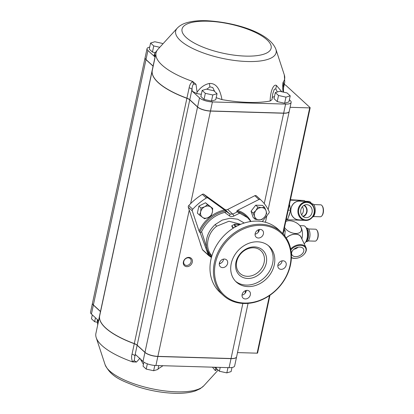 <?xml version="1.0" encoding="UTF-8"?>
<svg xmlns="http://www.w3.org/2000/svg" width="414" height="414" viewBox="0 0 414 414"><rect width="100%" height="100%" fill="white"/><g stroke="black" fill="none" stroke-linecap="round" stroke-linejoin="round"><path stroke-width="0.62" d="M202.798 250.113A1.651 1.361 -47.4 0 1 202.694 250.03A1.651 1.361 -47.4 0 1 202.384 249.538L188.308 207.233A1.651 1.361 -47.4 0 1 188.732 205.592C192.8 201.199 197.328 197.452 202.317 194.357A1.651 1.361 -47.4 0 1 203.916 194.326L224.74 209.37A3.302 2.722 132.6 0 0 227.669 209.458L254.822 195.708A1.651 1.361 -47.4 0 1 256.385 195.832A52.795 43.522 -47.4 0 1 256.478 195.92A52.795 43.522 -47.4 0 1 256.577 196.008M262.274 221.583L268.862 213.158A1.651 1.361 -47.4 0 0 269.136 211.513A52.795 43.522 132.6 0 0 260.608 199.714A52.795 43.522 132.6 0 0 260.509 199.626L256.385 195.832M260.509 199.626A1.651 1.361 -47.4 0 0 258.947 199.501L237.413 210.405A31.578 26.03 -47.4 0 1 250.92 221.495M207.911 198.001A1.651 1.361 -47.4 0 0 206.317 198.032A52.795 43.522 132.6 0 0 192.727 209.261A1.651 1.361 -47.4 0 0 192.303 210.907L199.062 231.084A31.578 26.03 -47.4 0 1 224.528 210.022L207.911 198.001L203.916 194.326M250.894 221.495L247.603 217.702L237.351 211.859L236.699 211.254L237.413 210.405M227.669 209.458L232.761 214.141L229.76 213.981L226.127 211.337C226.38 211.73 225.889 212.082 224.647 212.392C214.276 215.202 206.602 221.619 201.623 231.638L200.298 232.911L199.062 231.084M226.127 211.337L224.528 210.022M219.994 263.589L219.379 263.149L219.989 263.594M202.694 250.03L208.775 255.604L211.43 257.492L208.521 255.355L209.013 255.252L208.889 254.977L208.345 255.019L208.759 255.588A0.435 0.279 -59.3 0 0 209.22 255.428L209.013 255.252L209.82 254.584L210.804 254.387L211.927 255.759M200.298 232.911L208.345 255.019L202.384 249.538M244.229 223.027L237.724 219.229L230.065 218.235L222.225 220.108L215.192 224.538C208.03 231.312 205.194 239.018 206.684 247.66L207.564 250.553L209.82 254.584L211.642 256.721M239.892 213.055L233.858 216.051C232.207 216.812 230.717 216.745 229.387 215.854A1.651 0.859 -53.9 0 0 229.76 213.981L224.74 209.37M250.506 220.936L249.575 221.707M201.623 231.638L206.684 247.66A0.802 0.347 162.3 0 1 205.675 247.732M240.767 224.279L228.911 221.242L216.641 226.22C207.6 233.066 204.744 246.635 210.804 254.387M246.309 290.442A4.647 3.829 -47.4 0 1 244.363 293.997A4.647 3.829 -47.4 0 1 242.019 295.11M223.565 259.112A4.647 3.829 -47.4 0 1 221.625 262.667A4.647 3.829 -47.4 0 1 219.28 263.775M282.115 260.83A4.647 3.829 -47.4 0 1 280.174 264.391A4.647 3.829 -47.4 0 1 277.83 265.498M259.371 229.501A4.647 3.829 -47.4 0 1 257.43 233.056A4.647 3.829 -47.4 0 1 255.086 234.169M279.771 261.943A4.647 3.829 -47.4 0 1 285.179 261.638A4.647 3.829 -47.4 0 1 284.299 268.179A4.647 3.829 -47.4 0 1 278.891 268.484A4.647 3.829 -47.4 0 1 279.771 261.943M273.266 292.444A42.073 34.683 -47.4 0 1 220.476 290.892A42.073 34.683 -47.4 0 1 232.254 235.954A42.073 34.683 -47.4 0 1 285.044 237.507A42.073 34.683 -47.4 0 1 273.266 292.444M243.965 291.549A4.647 3.829 -47.4 0 1 249.373 291.249A4.647 3.829 -47.4 0 1 248.493 297.79A4.647 3.829 -47.4 0 1 243.085 298.09A4.647 3.829 -47.4 0 1 243.965 291.549M221.221 260.22A4.647 3.829 -47.4 0 1 226.629 259.914A4.647 3.829 -47.4 0 1 225.749 266.456A4.647 3.829 -47.4 0 1 220.341 266.761A4.647 3.829 -47.4 0 1 221.221 260.22M264.582 280.49A24.26 20.001 -47.4 0 1 236.347 282.063A24.26 20.001 -47.4 0 1 240.938 247.914A24.26 20.001 -47.4 0 1 269.172 246.335A24.26 20.001 -47.4 0 1 264.582 280.49M257.027 230.608A4.647 3.829 -47.4 0 1 262.435 230.308A4.647 3.829 -47.4 0 1 261.555 236.849A4.647 3.829 -47.4 0 1 256.147 237.15A4.647 3.829 -47.4 0 1 257.027 230.608M268.324 245.606A24.26 20.001 132.6 0 1 262.931 278.974A24.26 20.001 -47.4 0 1 235.545 281.277M259.438 274.161A17.093 14.092 -47.4 0 1 237.993 273.53A17.093 14.092 -47.4 0 1 242.78 251.205A17.093 14.092 -47.4 0 1 264.225 251.836A17.093 14.092 -47.4 0 1 259.438 274.161M257.948 272.422A15.442 12.73 -47.4 0 1 239.975 273.426A15.442 12.73 -47.4 0 1 242.894 251.681A15.442 12.73 -47.4 0 1 260.872 250.677A15.442 12.73 -47.4 0 1 257.948 272.422M211.58 256.928L209.22 255.428M273.323 292.682A42.896 35.361 -47.4 0 1 223.394 295.472A42.896 35.361 -47.4 0 1 231.509 235.085A42.896 35.361 -47.4 0 1 281.437 232.295A42.896 35.361 -47.4 0 1 273.323 292.682M223.394 295.472L219.953 292.315A42.896 35.361 -47.4 0 1 228.073 231.923A42.896 35.361 -47.4 0 1 278.001 229.133L281.437 232.295M157.832 49.432L157.832 49.432A65.997 21.704 12.1 0 0 156.031 52.945A65.997 21.704 12.1 0 0 192.696 81.46L196.003 84.337L197.08 92.136L196.686 93.585L192.205 91.178L192.018 89.315C192.127 86.805 192.645 85.036 193.571 84.011L196.003 84.337M272.019 99.619L270.161 101.026A70.944 23.334 -167.9 0 1 248.322 102.387A70.944 23.334 12.1 0 1 221.971 99.608C219.953 88.42 215.766 83.043 209.422 83.473C204.764 84.368 200.65 87.256 197.08 92.141M283.662 113.115L285.598 104.095A9.9 3.255 12.1 0 0 291.151 102.377L289.215 111.397A9.9 3.255 -167.9 0 1 283.662 113.115L210.488 110.962A9.9 3.255 -167.9 0 1 197.576 106.91L189.783 99.748A6.598 2.168 12.1 0 0 186.916 98.18L189.151 87.747C189.617 85.015 190.745 82.95 192.541 81.553L192.696 81.46M186.916 98.18A65.997 21.704 -167.9 0 1 152.29 70.401L156.031 52.945M154.665 56.692A6.598 2.168 -167.9 0 1 154.07 55.481L154.143 55.134A6.598 2.168 -167.9 0 0 154.743 56.345L154.665 56.692L147.927 50.503A9.9 3.255 -167.9 0 1 147.032 48.686A9.9 3.255 -167.9 0 1 149.697 47.134M155.24 52.661L152.445 52.05L149.268 49.131L150.577 43.035L154.841 41.752L162.283 43.382L162.862 43.915M153.201 66.147A6.598 2.168 12.1 0 0 153.102 66.054L145.997 59.523A9.9 3.255 -167.9 0 1 145.097 57.706L147.032 48.686M155.597 54.979L154.743 56.345A6.598 5.025 39.3 0 1 155.488 52.34L157.134 50.358M285.598 104.095L212.418 101.942A9.9 3.255 -167.9 0 1 199.512 97.89L192.205 91.178M201.318 94.325L196.686 93.585M221.971 99.608L216.186 97.678M274.456 96.674A9.9 3.255 12.1 0 0 272.174 97.58M289.381 99.758L290.25 100.561A9.9 3.255 12.1 0 1 291.151 102.377M217.045 93.688L215.735 99.779L211.471 101.068L204.024 99.438L200.852 96.519L202.156 90.423L206.42 89.139L213.867 90.769L217.045 93.688L212.775 94.977L205.334 93.341L202.156 90.423M290.219 95.841L288.915 101.937L284.646 103.221L277.204 101.59L274.027 98.672L275.331 92.576L279.6 91.292L287.042 92.922L290.219 95.841L285.955 97.13L278.508 95.494L275.331 92.576M281.841 91.784L276.464 85.45C273.628 83.571 270.254 91.334 270.161 101.026M275.9 49.302C269.374 32.39 234.547 22.19 206.482 20.7C198.311 20.436 191.418 21.207 185.788 23.013C182.393 24.069 179.547 25.782 177.249 28.152A51.367 16.891 12.1 0 0 193.628 48.93A51.367 16.891 12.1 0 0 247.318 61.515A51.367 16.891 12.1 0 0 275.9 49.302L284.304 74.887A65.2 21.44 -167.9 0 1 283.331 81.91C282.664 82.888 282.519 85.786 282.897 90.604L283.021 92.043M214.731 91.566L212.729 87.504L209.903 86.888L206.752 89.212M277.349 91.97L275.786 88.839L274.28 89.295L272.722 93.89M189.151 87.747A6.598 2.168 -167.9 0 1 192.018 89.315L189.783 99.748M153.102 66.054L155.343 55.616A6.598 2.168 -167.9 0 1 155.436 55.709M282.891 90.588A6.598 1.604 -5.8 0 1 283.476 91.158L283.471 85.015A6.598 6.169 -144.5 0 0 283.331 81.91M290.09 107.309L309.708 107.888A0.818 0.269 12.1 0 0 310.169 107.743A0.818 0.269 12.1 0 0 310.091 107.593L286.121 85.569A6.598 2.168 12.1 0 0 284.273 84.425M264.261 203.61L283.637 113.234A9.9 3.255 12.1 0 0 289.189 111.521A9.9 3.255 12.1 0 0 289.2 111.459M283.637 113.234L210.462 111.081A9.9 3.255 -167.9 0 1 197.55 107.035L144.967 352.319L137.169 345.157A6.598 2.168 12.1 0 0 134.307 343.589A65.997 21.704 -167.9 0 1 99.676 315.81L152.264 70.525A65.997 21.704 -167.9 0 1 152.274 70.463M137.169 345.157L189.757 99.872L197.55 107.035M189.757 99.872A6.598 2.168 12.1 0 0 186.89 98.304A65.997 21.704 -167.9 0 1 152.264 70.525M153.175 66.266A6.598 2.168 12.1 0 0 153.076 66.173L145.971 59.642A9.9 3.255 -167.9 0 1 145.071 57.825A9.9 3.255 -167.9 0 1 145.086 57.769M248.058 303.384L236.606 356.806A9.9 3.255 12.1 0 1 231.053 358.519L157.874 356.366A9.9 3.255 -167.9 0 1 144.967 352.319M192.298 262.15A5.015 4.135 132.6 0 0 188.841 257.389A5.015 4.135 132.6 0 0 183.397 261.886A5.015 4.135 132.6 0 0 186.854 266.652A5.015 4.135 132.6 0 0 192.298 262.15M200.2 243.028A23.096 19.044 132.6 0 0 201.452 246.754M145.971 59.642L93.383 304.927L100.493 311.457L153.076 66.173M237.507 352.593L257.125 353.173A0.818 0.269 -167.9 0 0 257.58 353.028A0.818 0.269 -167.9 0 0 257.508 352.878M93.383 304.927A9.9 3.255 -167.9 0 1 92.488 303.11L145.071 57.825M191.077 261.736A4.124 3.4 132.6 0 0 190.207 258.59A4.124 3.4 132.6 0 0 186.471 258.191A4.124 3.4 132.6 0 0 183.759 261.519A4.124 3.4 -47.4 0 0 184.628 264.665A4.124 3.4 -47.4 0 0 188.365 265.063A4.124 3.4 -47.4 0 0 191.077 261.736M193.571 84.011A6.598 3.157 61.2 0 0 192.541 81.553M159.794 47.279L153.749 45.954L150.577 43.035M152.445 52.05L153.749 45.954M211.471 101.068L212.775 94.977M204.024 99.438L205.334 93.341M284.646 103.221L285.955 97.13M277.204 101.59L278.508 95.494M212.465 367.171L215.327 370.633L217.21 369.247M140.046 358.177L136.465 362.059L134.26 360.672L134.907 355.714L135.699 354.746L143.006 361.458A9.9 3.255 -167.9 0 0 155.918 365.505L229.092 367.663A9.9 3.255 12.1 0 0 234.645 365.945L236.58 356.925A9.9 3.255 12.1 0 0 236.591 356.863M99.665 315.872A65.997 21.704 12.1 0 0 99.65 315.929A65.997 21.704 12.1 0 0 134.281 343.708A6.598 2.168 -167.9 0 1 137.143 345.276L144.941 352.438A9.9 3.255 12.1 0 0 157.848 356.49L231.028 358.643A9.9 3.255 12.1 0 0 236.58 356.925M158.029 368.952L162.997 365.717M140.413 359.073L143.425 364.377M136.465 362.059L132.573 361.903A65.997 21.704 -167.9 0 1 96.208 337.638A65.997 21.704 -167.9 0 1 95.908 333.389L99.65 315.929M92.477 303.172A9.9 3.255 12.1 0 0 92.462 303.234A9.9 3.255 12.1 0 0 93.357 305.051L91.427 314.071L98.165 320.26L98.175 322.822M91.427 314.071A9.9 3.255 -167.9 0 1 90.526 312.254L92.462 303.234M93.357 305.051L100.467 311.582A6.598 2.168 -167.9 0 1 100.566 311.675M132.573 361.903L132.48 361.717C131.476 359.026 131.331 356.501 132.04 354.146L134.281 343.708M104.877 327.329L104.716 327.024M214.167 367.223L215.891 368.212L216.336 367.777M137.143 345.276L134.907 355.714A6.598 2.168 12.1 0 0 132.04 354.146M97.481 319.634A6.598 2.168 12.1 0 0 98.087 320.607A6.598 1.573 174.4 0 0 97.378 321.43L97.73 324.897M98.325 322.108A6.598 2.168 12.1 0 0 98.232 322.014L100.467 311.582M97.466 322.33L94.635 321.709L91.458 318.79L92.296 314.873M95.474 317.792L94.635 321.709M158.753 365.593L157.925 369.443L153.661 370.727L146.214 369.097L143.037 366.178L143.901 362.152M154.789 365.448L153.661 370.727M147.348 363.823L146.214 369.097M231.98 367.497L231.105 371.596L226.836 372.885L219.394 371.249L216.217 368.331L216.439 367.29M227.964 367.627L226.836 372.885M220.217 367.399L219.394 371.249M305.071 201.282L308.823 201.39A9.056 4.171 91.7 0 1 310.945 202.767L311.442 203.46A8.264 3.809 91.7 0 1 311.902 204.237M310.945 202.767A9.056 4.171 91.7 0 1 311.613 203.942M290.447 199.719L304.414 200.547L290.354 200.164M286.162 219.705L303.55 220.331A13.672 13.672 0 0 0 303.612 220.279M301.18 201.282A9.434 8.368 95.5 0 0 299.519 201.044A9.434 8.368 95.5 0 0 290.742 210.219A9.434 8.368 95.5 0 0 298.701 219.886A9.434 8.368 95.5 0 0 299.4 219.875M288.511 216.807A9.434 4.347 -88.3 0 0 289.878 212.501L287.792 219.073L286.312 219.027M289.391 204.661L290.079 207.849A9.434 4.347 -88.3 0 0 289.458 204.34M305.299 220.439L298.22 219.762A9.341 8.285 -84.5 0 1 290.84 209.95A9.341 8.285 -84.5 0 1 299.513 201.137A9.341 8.285 -84.5 0 1 300 201.168L307.084 201.851A9.341 8.285 95.5 0 0 306.598 201.82A9.341 8.285 95.5 0 0 297.925 210.628A9.341 8.285 95.5 0 0 305.299 220.439A9.341 8.285 95.5 0 0 305.786 220.471A9.341 8.285 95.5 0 0 314.459 211.663A9.341 8.285 95.5 0 0 307.084 201.851M306.815 202.368A8.808 7.814 95.5 0 0 298.618 210.938A8.808 7.814 95.5 0 0 306.049 219.969A8.808 7.814 95.5 0 0 314.252 211.399A8.808 7.814 95.5 0 0 306.815 202.368M306.717 204.687A6.489 5.755 -84.5 0 1 306.722 204.687A6.489 5.755 -84.5 0 1 312.192 211.342A6.489 5.755 -84.5 0 1 306.153 217.65A6.489 5.755 -84.5 0 1 305.485 217.583A6.489 5.755 -84.5 0 1 300.704 210.622A6.489 5.755 -84.5 0 1 306.717 204.687M303.177 216.594A6.179 5.48 95.5 0 0 307.105 211.233A6.179 5.48 95.5 0 0 304.264 205.22M303.855 205.437A5.78 5.128 -84.5 0 1 306.753 211.197A5.78 5.128 -84.5 0 1 302.815 216.305M301.558 214.752A5.78 5.128 95.5 0 0 302.329 206.726M290.079 207.849L290.597 210.234L288.211 210.162M290.597 210.234L289.878 212.501M313.709 204.609L320.674 204.816A5.977 2.753 91.7 0 1 322.076 205.727L322.408 206.188A5.449 2.51 91.7 0 1 323.474 211.047A5.449 2.51 91.7 0 1 322.133 215.503L321.776 215.942A5.977 2.753 91.7 0 1 320.322 216.77L313.357 216.563M322.076 205.727A5.977 2.753 91.7 0 1 323.246 211.057A5.977 2.753 91.7 0 1 321.776 215.942M312.052 203.828L312.322 203.838A6.712 3.095 91.7 0 1 315.209 210.84A6.712 3.095 91.7 0 1 312.379 217.195M285.789 221.454A9.434 5.573 -156 0 1 288.827 220.74A9.434 5.573 -156 0 1 299.845 225.656L303.597 225.765A9.056 4.171 91.7 0 1 305.723 227.146A9.056 4.171 91.7 0 1 306.262 240.938A9.056 4.171 91.7 0 1 305.268 242.614A9.056 4.171 91.7 0 1 304.109 243.613M305.723 227.146L306.215 227.835A8.264 3.809 91.7 0 1 306.707 240.42A8.264 3.809 91.7 0 1 305.801 241.957L305.268 242.614M301.884 238.976A9.434 4.347 -88.3 0 0 301.216 227.716A9.434 4.347 -88.3 0 0 300.719 226.825A13.672 13.672 0 0 0 299.845 225.656A9.434 5.573 -156 0 1 300.957 227.358A9.434 5.573 -156 0 1 296 233.491A9.434 5.573 -156 0 1 284.511 227.41M285.846 221.185A9.434 6.246 -25.6 0 1 286.809 220.967A13.672 13.672 0 0 1 288.827 220.74M284.206 228.849L284.366 229.18A9.434 4.347 -88.3 0 0 284.232 228.714M284.78 235.933A9.434 4.347 -88.3 0 0 284.904 233.625L284.641 235.752M301.345 237.853A9.434 6.246 154.4 0 0 295.643 234.143A9.434 6.246 154.4 0 0 286.229 237.972M286.265 238.029A9.341 6.184 -25.6 0 1 295.612 234.215A9.341 6.184 -25.6 0 1 300.962 237.056L305.956 247.474A9.341 6.184 154.4 0 0 300.605 244.633A9.341 6.184 154.4 0 0 290.69 249.057M291.384 257.705A9.341 6.184 154.4 0 0 294.468 258.393A9.341 6.184 154.4 0 0 295.958 258.326L296.217 258.3A8.808 5.832 154.4 0 0 303.659 254.734A8.808 5.832 154.4 0 0 300.605 245.378A8.808 5.832 154.4 0 0 290.871 250.015M303.659 254.734L303.845 254.548A9.341 6.184 154.4 0 0 305.956 247.474M291.394 257.436A8.808 5.832 154.4 0 0 294.815 258.357A8.808 5.832 154.4 0 0 296.217 258.3M299.839 247.086A6.489 4.295 -25.6 0 1 303.509 248.959A6.489 4.295 -25.6 0 1 302.003 254.061A6.489 4.295 -25.6 0 1 295.575 256.649A6.489 4.295 -25.6 0 1 291.813 254.569A6.489 4.295 -25.6 0 1 293.531 249.564A6.489 4.295 -25.6 0 1 299.839 247.086M293.883 249.254A6.179 4.088 154.4 0 0 298.064 247.246M297.454 247.391A5.78 3.829 -25.6 0 1 294.38 248.866M284.366 229.18L285.236 231.002L283.75 230.955M285.236 231.002L284.904 233.625M308.482 228.989L315.447 229.19A5.977 2.753 91.7 0 1 316.855 230.101L317.181 230.562A5.449 2.51 91.7 0 1 317.507 238.868A5.449 2.51 91.7 0 1 316.907 239.877L316.55 240.317A5.977 2.753 91.7 0 1 315.095 241.145L308.13 240.938M316.855 230.101A5.977 2.753 91.7 0 1 317.212 239.209A5.977 2.753 91.7 0 1 316.55 240.317M306.826 228.207L307.1 228.212A6.712 3.095 91.7 0 1 309.801 232.264A6.712 3.095 91.7 0 1 309.077 239.458A6.712 3.095 91.7 0 1 306.702 241.631L306.432 241.621M264.748 216.895A6.598 5.439 132.6 0 0 266.057 210.804A6.598 5.439 132.6 0 0 261.638 207.605A6.598 5.439 132.6 0 0 255.914 210.503A6.598 5.439 132.6 0 0 254.61 216.6A6.598 5.439 132.6 0 0 259.024 219.793A6.598 5.439 132.6 0 0 264.748 216.895L266.668 213.51L266.057 210.804L264.593 207.316L261.638 207.605L257.834 207.114L255.914 210.503L253.145 213.112L254.61 216.6L255.221 219.306L259.024 219.793L261.979 219.503L264.748 216.895M255.221 219.306L253.114 217.371L251.039 211.176L255.728 205.184L262.486 205.38L264.593 207.316M255.728 205.184L257.834 207.114M251.039 211.176L253.145 213.112M210.571 206.922A6.598 5.439 132.6 0 0 204.718 206.752A6.598 5.439 132.6 0 0 200.655 211.942A6.598 5.439 132.6 0 0 202.451 217.309A6.598 5.439 132.6 0 0 208.309 217.479A6.598 5.439 132.6 0 0 212.366 212.289A6.598 5.439 132.6 0 0 210.571 206.922L207.595 204.687L204.718 206.752L200.987 208.035L200.655 211.942L199.476 215.073L204.578 218.763L208.309 217.479L211.187 215.415L212.366 212.289L212.698 208.382L210.571 206.922M199.476 215.073L197.374 213.138L198.88 206.1L200.987 208.035M198.88 206.1L205.489 202.756L207.595 204.687M205.489 202.756L212.698 208.382M233.315 228.124L232.233 227.131L231.757 225.821L234.666 224.15A21.978 18.118 -47.4 0 1 239.67 224.745M231.757 225.821L233.605 227.943M236.813 226.111A2.474 0.859 -170 0 1 234.614 224.854A2.474 0.859 -170 0 1 236.021 224.336A2.474 0.859 10 0 1 238.981 225.05M235.809 226.649A2.474 0.859 -170 0 1 234.479 225.614L234.614 224.854M236.699 211.254A30.755 25.352 -47.4 0 1 246.035 216.263L247.603 217.702M199.734 232.394A30.755 25.352 -47.4 0 1 225.692 210.933M192.303 210.907L188.308 207.233M206.317 198.032L202.317 194.357M192.727 209.261L188.732 205.592M237.351 211.859L232.761 214.141A1.651 0.367 -116.4 0 1 233.858 216.051M258.947 199.501L254.822 195.708M206.726 250.615A0.662 0.285 162.4 0 0 207.564 250.553L208.889 254.977M229.387 215.854L224.647 212.392M215.192 224.538L216.641 226.22M245.585 56.102A45.566 14.987 12.1 0 0 267.014 39.842A45.566 14.987 12.1 0 0 207.595 21.202A45.566 14.987 12.1 0 0 186.165 37.462A45.566 14.987 12.1 0 0 245.585 56.102M147.927 50.503L145.997 59.523M212.418 101.942L210.488 110.962M199.512 97.89L197.576 106.91M209.903 86.888L209.422 83.473M275.786 88.839L276.464 85.45M284.304 74.887L284.76 82.158A65.997 21.704 -167.9 0 1 283.471 85.015L283.238 86.086M231.053 358.519L242.858 303.446M245.021 293.36L245.611 290.623M258.088 232.42L258.672 229.682M210.462 111.081L190.621 203.631M189.224 210.131L157.874 356.366M134.307 343.589L186.89 98.304M309.708 107.888L282.762 233.589M269.473 295.575L257.125 353.173M146.494 353.54A51.367 16.891 -167.9 0 1 146.815 353.582M162.428 356.501A51.367 16.891 -167.9 0 1 163.002 356.64M105.099 364.698C111.175 377.257 122.042 380.761 137.05 386.557C149.64 390.604 162.128 392.85 174.517 393.3C182.734 393.564 189.664 392.782 195.304 390.951L200.133 388.762L203.75 385.848A51.367 16.891 -167.9 0 1 176.504 391.83A51.367 16.891 -167.9 0 1 105.099 364.698L96.208 337.638M229.092 367.663L231.028 358.643M157.848 356.49L155.918 365.505M144.941 352.438L143.006 361.458M215.891 368.212L215.327 370.633M134.26 360.672L132.48 361.717M232.233 227.131L232.207 226.655M256.478 195.92L260.608 199.714M220.279 263.485L219.487 262.755M177.249 28.152L158.008 49.235M272.728 93.864L272.019 99.645M284.76 82.158L283.295 88.984M283.574 92.162L283.476 91.158M265.446 222.277L266.849 215.73M268.174 209.551L289.189 111.521M155.488 52.34A6.598 6.598 0 0 0 154.143 55.134M310.169 107.743L283.109 233.957M269.975 295.229L257.58 353.028M203.75 385.848L218.131 370.09M97.45 319.603A6.598 6.598 0 0 0 97.378 321.43M305.397 201.685A13.672 13.672 0 0 0 304.414 200.547M313.491 206.529L311.98 203.76L311.312 203.279M305.661 242.128L307.302 240.565L308.534 237.036L308.352 231.219L306.753 228.135L306.086 227.659"/></g></svg>
